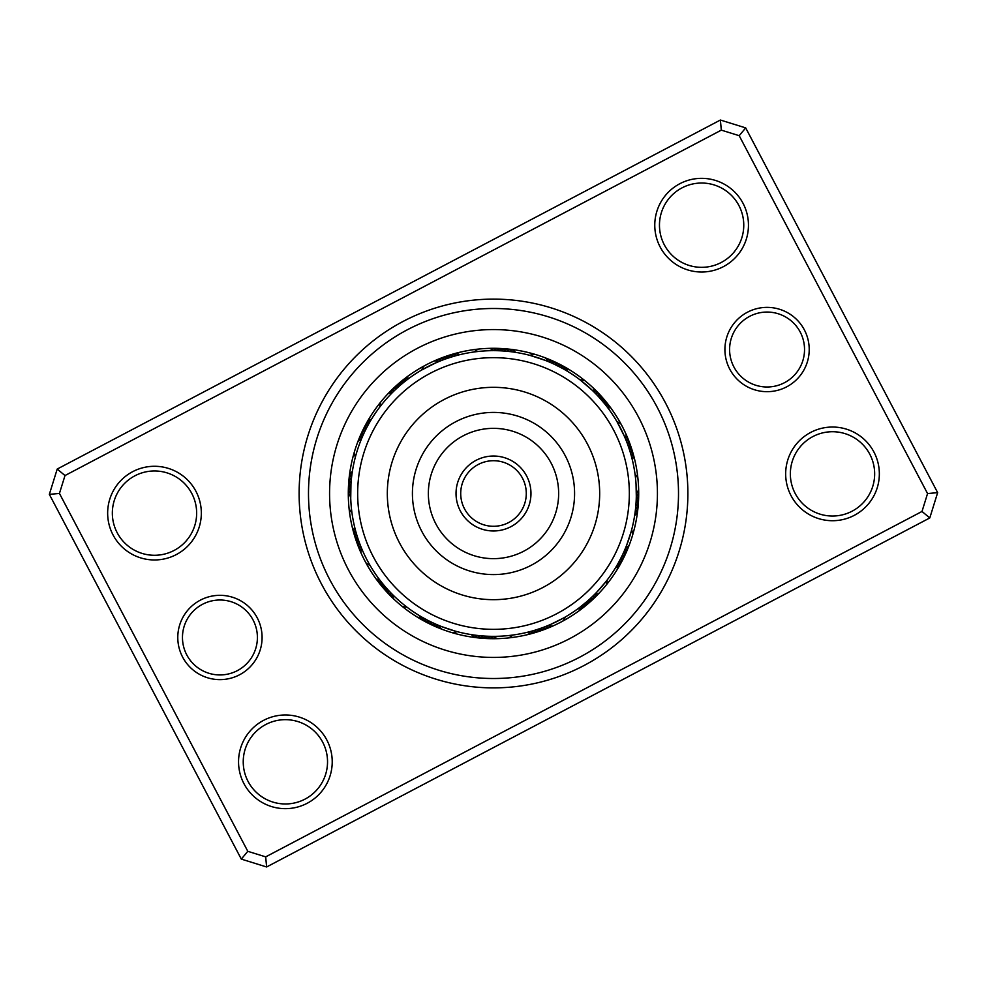 <?xml version="1.0" encoding="UTF-8"?>
<svg xmlns="http://www.w3.org/2000/svg" width="987" height="987" viewBox="0 0 987 987"><rect width="100%" height="100%" fill="white"/><g stroke="black" fill="none" stroke-linecap="round" stroke-linejoin="round"><path stroke-width="1.48" d="M182.632 657.108A42.157 42.157 0 0 1 200.312 600.17A42.157 42.157 0 0 1 257.237 617.837A42.157 42.157 0 0 1 239.57 674.775A42.157 42.157 0 0 1 182.632 657.108M253.091 620.021A37.469 37.469 0 0 0 202.483 604.315A37.469 37.469 0 0 0 186.777 654.924A37.469 37.469 0 0 0 237.386 670.629A37.469 37.469 0 0 0 253.091 620.021M729.763 369.163A42.157 42.157 0 0 1 747.43 312.225A42.157 42.157 0 0 1 804.368 329.892A42.157 42.157 0 0 1 786.688 386.83A42.157 42.157 0 0 1 729.763 369.163M800.223 332.076A37.469 37.469 0 0 0 749.614 316.371A37.469 37.469 0 0 0 733.909 366.979A37.469 37.469 0 0 0 784.517 382.685A37.469 37.469 0 0 0 800.223 332.076M321.491 584.033A194.377 194.377 0 0 1 402.967 321.491A194.377 194.377 0 0 1 665.509 402.967A194.377 194.377 0 0 1 584.033 665.509A194.377 194.377 0 0 1 321.491 584.033M657.219 407.335A185.013 185.013 0 0 0 407.335 329.781A185.013 185.013 0 0 0 329.781 579.665A185.013 185.013 0 0 0 579.665 657.219A185.013 185.013 0 0 0 657.219 407.335A185.013 185.013 0 0 1 579.665 657.219A185.013 185.013 0 0 1 329.781 579.665A185.013 185.013 0 0 1 407.335 329.781A185.013 185.013 0 0 1 657.219 407.335M791.056 495.684A46.833 46.833 0 0 1 810.685 432.429A46.833 46.833 0 0 1 873.951 452.058A46.833 46.833 0 0 1 854.323 515.325A46.833 46.833 0 0 1 791.056 495.684M869.806 454.242A42.157 42.157 0 0 0 812.869 436.575A42.157 42.157 0 0 0 795.201 493.512A42.157 42.157 0 0 0 852.139 511.18A42.157 42.157 0 0 0 869.806 454.242M243.937 783.629A46.833 46.833 0 0 1 263.566 720.374A46.833 46.833 0 0 1 326.833 740.003A46.833 46.833 0 0 1 307.191 803.27A46.833 46.833 0 0 1 243.937 783.629M322.687 742.187A42.157 42.157 0 0 0 265.75 724.52A42.157 42.157 0 0 0 248.082 781.445A42.157 42.157 0 0 0 305.008 799.125A42.157 42.157 0 0 0 322.687 742.187M113.049 534.942A46.833 46.833 0 0 1 132.677 471.675A46.833 46.833 0 0 1 195.944 491.316A46.833 46.833 0 0 1 176.315 554.571A46.833 46.833 0 0 1 113.049 534.942M191.799 493.488A42.157 42.157 0 0 0 134.861 475.82A42.157 42.157 0 0 0 117.194 532.758A42.157 42.157 0 0 0 174.131 550.425A42.157 42.157 0 0 0 191.799 493.488M660.167 246.997A46.833 46.833 0 0 1 679.809 183.73A46.833 46.833 0 0 1 743.063 203.371A46.833 46.833 0 0 1 723.434 266.626A46.833 46.833 0 0 1 660.167 246.997M738.918 205.555A42.157 42.157 0 0 0 681.992 187.875A42.157 42.157 0 0 0 664.313 244.813A42.157 42.157 0 0 0 721.25 262.48A42.157 42.157 0 0 0 738.918 205.555M929.791 517.941L266.613 866.968L241.309 859.109L49.35 494.364L57.209 469.059L720.387 120.032L745.691 127.891L937.65 492.636L929.791 517.941L921.994 511.463L927.558 493.562L739.201 135.688L721.312 130.136L65.006 475.537L59.442 493.438L247.799 851.312L265.688 856.864L921.994 511.463M59.442 493.438L49.35 494.364M57.209 469.059L65.006 475.537M720.387 120.032L721.312 130.136M247.799 851.312L241.309 859.109M745.691 127.891L739.201 135.688M265.688 856.864L266.613 866.968M937.65 492.636L927.558 493.562M365.005 561.122A145.2 145.2 0 0 0 561.122 621.995A145.2 145.2 0 0 0 621.995 425.878A145.2 145.2 0 0 0 425.878 365.005A145.2 145.2 0 0 0 365.005 561.122A145.2 145.2 0 0 1 425.878 365.005A145.2 145.2 0 0 1 621.995 425.878M356.467 533.893L356.258 533.153A14.99 14.99 70.2 0 0 355.308 538.038A145.2 145.2 0 0 1 349.09 508.638A14.99 14.99 0 0 0 351.94 512.722L351.606 510.057M351.446 478.387L351.532 477.609A14.99 14.99 92.7 0 0 348.781 481.767A145.2 145.2 0 0 1 354.296 452.219A14.99 14.99 0 0 0 355.357 457.092L355.554 456.339L355.357 457.092M368.052 425.163L368.422 424.484A14.99 14.99 115.2 0 0 364.277 427.272A145.2 145.2 0 0 1 380.686 402.091A14.99 14.99 0 0 0 379.81 407.002L380.279 406.385L379.81 407.002M403.745 382.364L404.349 381.87A14.99 14.99 137.7 0 0 399.464 382.87A145.2 145.2 0 0 1 424.25 365.881A14.99 14.99 0 0 0 421.56 370.076L436.353 362.574M444.841 359.182L453.847 356.258A14.99 14.99 160.2 0 0 448.962 355.308A145.2 145.2 0 0 1 478.362 349.09A14.99 14.99 0 0 0 474.278 351.94L477.19 351.582M506.504 351.236L509.391 351.532A14.99 14.99 -177.3 0 0 505.233 348.781A145.2 145.2 0 0 1 534.781 354.296A14.99 14.99 0 0 0 529.908 355.357L545.675 360.514M554.065 364.117L562.516 368.422A14.99 14.99 -154.8 0 0 559.728 364.277A145.2 145.2 0 0 1 584.909 380.686A14.99 14.99 0 0 0 579.998 379.81L592.595 390.593M598.973 397.144L605.13 404.349A14.99 14.99 -132.3 0 0 604.13 399.464A145.2 145.2 0 0 1 621.119 424.25A14.99 14.99 0 0 0 616.924 421.56L624.426 436.353M619.688 565.329A14.99 14.99 117.7 0 1 615.432 567.932L616.937 565.403M621.526 556.89L618.491 562.676M617.035 565.243A14.99 14.99 116.4 0 0 621.23 562.541M622.883 554.065L619.972 559.925M618.578 562.516A14.99 14.99 -64.8 0 0 622.723 559.728M624.142 556.878A14.99 14.99 113.9 0 1 620.07 559.752L621.403 557.124M625.499 553.991A14.99 14.99 112.6 0 1 621.489 556.952L622.772 554.312M626.585 545.429L624.068 551.462M629.361 537.656L628.275 540.876M622.846 554.126A14.99 14.99 111.4 0 0 626.794 551.079M627.695 542.492L625.314 548.575M630.298 534.67L628.04 541.53M624.154 551.277A14.99 14.99 -69.9 0 0 628.028 548.143M631.162 531.66L626.486 545.675M631.643 529.908A14.99 14.99 0 0 1 632.704 534.781M625.388 548.402A14.99 14.99 0 0 0 629.188 545.169M587.314 601.231L580.023 607.165M577.666 608.93A14.99 14.99 140.2 0 0 582.589 608.152M587.524 601.058L582.503 605.241M580.183 607.054A14.99 14.99 138.9 0 0 585.094 606.166M589.856 598.973L584.933 603.267M582.651 605.13A14.99 14.99 -42.3 0 0 587.536 604.13M585.081 603.143A14.99 14.99 136.4 0 0 589.942 602.045M594.396 594.643L589.658 599.146M587.462 601.108A14.99 14.99 135.1 0 0 592.299 599.899M596.592 592.397L591.953 597.012M602.119 586.29L599.886 588.844M589.807 599.023A14.99 14.99 133.9 0 0 594.618 597.703M598.727 590.115L594.199 594.828M604.13 583.885L599.417 589.362M592.101 596.876A14.99 14.99 -47.4 0 0 596.876 595.457M606.092 581.429L596.407 592.595M607.19 579.998A14.99 14.99 0 0 1 606.314 584.909M594.334 594.692A14.99 14.99 0 0 0 599.084 593.175M531.944 633.518A14.99 14.99 162.7 0 1 527.095 632.346L529.945 631.631M535.003 632.642A14.99 14.99 161.4 0 1 530.13 631.581L532.968 630.804M542.159 627.818L535.966 629.903M533.153 630.742A14.99 14.99 -19.8 0 0 538.038 631.692M541.061 630.693A14.99 14.99 158.9 0 1 536.151 629.842L538.951 628.929M544.059 629.607A14.99 14.99 157.6 0 1 539.136 628.867L541.912 627.905M550.894 624.327L544.849 626.807M558.346 620.798L555.299 622.303M542.097 627.843A14.99 14.99 156.4 0 0 547.045 628.472M549.993 627.263A14.99 14.99 -24.9 0 1 545.034 626.745L547.76 625.647M563.861 617.825L550.647 624.426M565.44 616.924A14.99 14.99 0 0 1 562.75 621.119M547.945 625.573A14.99 14.99 0 0 0 552.905 625.992M471.391 634.641A14.99 14.99 -174.8 0 0 475.426 637.565M474.5 635.085A14.99 14.99 -176.1 0 0 478.596 637.935M477.609 635.468A14.99 14.99 2.7 0 0 481.767 638.219M480.731 635.788A14.99 14.99 -178.6 0 0 484.95 638.441M483.852 636.035A14.99 14.99 -179.9 0 0 488.133 638.601M486.986 636.208A14.99 14.99 178.9 0 0 491.316 638.688M506.787 635.739L509.613 635.443M490.12 636.319A14.99 14.99 -2.4 0 0 494.499 638.7M509.81 635.418L512.722 635.06A14.99 14.99 0 0 1 508.638 637.91M493.253 636.356A14.99 14.99 0 0 0 497.682 638.638M427.322 620.095L421.597 616.937M419.068 615.432A14.99 14.99 -152.3 0 0 421.671 619.688M422.424 617.418L424.324 618.491M421.757 617.035A14.99 14.99 -153.6 0 0 424.459 621.23M425.163 618.948L427.075 619.972M424.484 618.578A14.99 14.99 25.2 0 0 427.272 622.723M435.785 624.179L429.876 621.403M427.248 620.07A14.99 14.99 -156.1 0 0 430.122 624.142M430.739 621.835L432.688 622.772M430.048 621.489A14.99 14.99 -157.4 0 0 433.009 625.499M441.571 626.585L435.538 624.068M449.344 629.361L446.124 628.275M432.874 622.846A14.99 14.99 -158.6 0 0 435.921 626.794M444.508 627.695L438.425 625.314M452.33 630.298L445.47 628.04M435.723 624.154A14.99 14.99 20.1 0 0 438.857 628.028M455.34 631.162L441.325 626.486M457.092 631.643A14.99 14.99 0 0 1 452.219 632.704M438.598 625.388A14.99 14.99 0 0 0 441.831 629.188M378.07 577.666L378.527 578.296L378.07 577.666A14.99 14.99 -129.8 0 0 378.848 582.589M380.414 580.788L381.759 582.503M379.946 580.183A14.99 14.99 -131.1 0 0 380.834 585.094M382.364 583.255L383.733 584.933M381.87 582.651A14.99 14.99 47.7 0 0 382.87 587.536M384.35 585.673L385.769 587.314M383.857 585.081A14.99 14.99 -133.6 0 0 384.955 589.942M386.398 588.042L387.854 589.658M385.892 587.462A14.99 14.99 -134.9 0 0 387.101 592.299M388.508 590.374L389.988 591.953M387.977 589.807A14.99 14.99 -136.1 0 0 389.297 594.618M390.655 592.656L390.124 592.101A14.99 14.99 42.6 0 0 391.543 596.876M392.308 594.334L392.851 594.89L392.308 594.334A14.99 14.99 0 0 0 393.825 599.084M407.002 607.19L406.385 606.721L407.002 607.19A14.99 14.99 0 0 1 402.091 606.314M354.654 527.095L354.827 527.835L354.654 527.095A14.99 14.99 -107.3 0 0 353.482 531.944M355.419 530.13L355.616 530.87L355.419 530.13A14.99 14.99 -108.6 0 0 354.358 535.003M357.158 536.151L357.393 536.891L357.158 536.151A14.99 14.99 -111.1 0 0 356.307 541.061M358.133 539.136L358.38 539.864L358.133 539.136A14.99 14.99 -112.4 0 0 357.393 544.059M359.157 542.097L359.428 542.813L359.157 542.097A14.99 14.99 -113.6 0 0 358.528 547.045M368.151 562.035L368.521 562.713L368.151 562.035M360.539 545.749L360.255 545.034A14.99 14.99 65.1 0 0 359.737 549.993M361.427 547.945L361.723 548.649L361.427 547.945A14.99 14.99 0 0 0 361.008 552.905M370.076 565.44L369.693 564.761L370.076 565.44A14.99 14.99 0 0 1 365.881 562.75M352.248 472.168L351.977 474.056M352.359 471.391A14.99 14.99 -84.8 0 0 349.435 475.426M351.816 475.265L351.582 477.165M351.915 474.5A14.99 14.99 -86.1 0 0 349.065 478.596M351.532 477.609L351.261 480.287M351.15 481.508L351.002 483.408M351.212 480.731A14.99 14.99 -88.6 0 0 348.559 484.95M350.755 499.114L350.965 503.012A142.856 142.856 0 0 0 503.012 636.035A142.856 142.856 0 0 0 636.035 483.988L636.319 496.88A14.99 14.99 -92.4 0 0 638.7 492.501M350.73 498.423L350.965 483.852A14.99 14.99 -89.9 0 0 348.399 488.133M350.792 486.986L350.73 488.577L350.792 486.986A14.99 14.99 -91.1 0 0 348.312 491.316M350.656 491.242L350.681 490.12A14.99 14.99 87.6 0 0 348.3 494.499M350.644 494.018L350.644 493.253A14.99 14.99 0 0 0 348.362 497.682M371.161 419.722L370.063 421.597M371.568 419.068A14.99 14.99 -62.3 0 0 367.312 421.671M369.965 421.757L369.57 422.436L369.965 421.757A14.99 14.99 -63.6 0 0 365.77 424.459M368.422 424.484L367.028 427.075M366.93 427.248L366.572 427.939L366.93 427.248A14.99 14.99 -66.1 0 0 362.858 430.122M365.511 430.048L365.165 430.739L365.511 430.048A14.99 14.99 -67.4 0 0 361.501 433.009M364.154 432.874L363.821 433.564L364.154 432.874A14.99 14.99 -68.6 0 0 360.206 435.921M357.319 450.331L357.097 451.071L357.319 450.331M356.406 453.329L356.196 454.069L356.406 453.329M362.537 436.427L362.846 435.723A14.99 14.99 110.1 0 0 358.972 438.857M361.612 438.598L361.316 439.314L361.612 438.598A14.99 14.99 0 0 0 357.812 441.831M408.704 378.527L406.977 379.835M409.334 378.07A14.99 14.99 -39.8 0 0 404.411 378.848M406.212 380.414L404.497 381.759M406.817 379.946A14.99 14.99 -41.1 0 0 401.906 380.834M404.349 381.87L402.067 383.733M401.327 384.35L399.686 385.769M401.919 383.857A14.99 14.99 -43.6 0 0 397.058 384.955M398.958 386.398L397.342 387.854M399.538 385.892A14.99 14.99 -44.9 0 0 394.701 387.101M396.626 388.508L395.047 389.988M384.881 400.71L384.214 401.499M397.193 387.977A14.99 14.99 -46.1 0 0 392.382 389.297M394.344 390.655L394.899 390.124A14.99 14.99 132.6 0 0 390.124 391.543M392.666 392.308L392.11 392.851L392.666 392.308A14.99 14.99 0 0 0 387.916 393.825M450.775 357.183L457.055 355.369M459.905 354.654A14.99 14.99 -17.3 0 0 455.056 353.482M447.802 358.145L454.032 356.196M456.87 355.419A14.99 14.99 -18.6 0 0 451.997 354.358M453.847 356.258L451.034 357.097M450.109 357.393L448.049 358.071M450.849 357.158A14.99 14.99 -21.1 0 0 445.939 356.307M438.993 361.452L445.088 359.095M447.864 358.133A14.99 14.99 -22.4 0 0 442.941 357.393M436.106 362.673L442.151 360.193M428.654 366.202L431.701 364.697M444.903 359.157A14.99 14.99 -23.6 0 0 439.955 358.528M425.878 367.657L432.318 364.4M433.256 363.969L441.966 360.255A14.99 14.99 155.1 0 0 437.007 359.737M422.239 369.693L421.56 370.076M439.055 361.427A14.99 14.99 0 0 0 434.095 361.008M515.609 352.359A14.99 14.99 5.2 0 0 511.574 349.435M512.5 351.915A14.99 14.99 3.9 0 0 508.404 349.065M509.391 351.532L506.713 351.261M506.269 351.212A14.99 14.99 1.4 0 0 502.05 348.559M503.148 350.965A14.99 14.99 0.1 0 0 498.867 348.399M500.014 350.792A14.99 14.99 -1.1 0 0 495.684 348.312M480.213 351.261L477.387 351.557M496.88 350.681A14.99 14.99 177.6 0 0 492.501 348.3M493.747 350.644A14.99 14.99 0 0 0 489.318 348.362M565.329 367.312A14.99 14.99 27.7 0 1 567.932 371.568L565.403 370.063M556.89 365.474L562.676 368.509M565.243 369.965A14.99 14.99 26.4 0 0 562.541 365.77M562.516 368.422L559.925 367.028M556.878 362.858A14.99 14.99 23.9 0 1 559.752 366.93L557.124 365.597M553.991 361.501A14.99 14.99 22.6 0 1 556.952 365.511L554.312 364.228M545.429 360.415L551.462 362.932M537.656 357.639L540.876 358.725M554.126 364.154A14.99 14.99 21.4 0 0 551.079 360.206M542.492 359.305L548.575 361.686M551.277 362.846A14.99 14.99 -159.9 0 0 548.143 358.972M531.66 355.838L529.908 355.357M548.402 361.612A14.99 14.99 0 0 0 545.169 357.812M608.152 404.411A14.99 14.99 50.2 0 1 608.93 409.334L607.165 406.977M606.166 401.906A14.99 14.99 48.9 0 1 607.054 406.817L605.241 404.497M605.13 404.349L603.267 402.067M602.045 397.058A14.99 14.99 46.4 0 1 603.143 401.919L601.231 399.686M599.899 394.701A14.99 14.99 45.1 0 1 601.108 399.538L599.146 397.342M592.397 390.408L597.012 395.047M586.29 384.881L588.844 387.114M599.023 397.193A14.99 14.99 43.9 0 0 597.703 392.382M590.115 388.273L594.828 392.801M596.876 394.899A14.99 14.99 -137.4 0 0 595.457 390.124M581.429 380.908L579.998 379.81M594.692 392.666A14.99 14.99 0 0 0 593.175 387.916M633.518 455.056A14.99 14.99 72.7 0 1 632.346 459.905L631.631 457.055M632.642 451.997A14.99 14.99 71.4 0 1 631.581 456.87L630.804 454.032M627.818 444.841L629.903 451.034M630.742 453.847A14.99 14.99 -109.8 0 0 631.692 448.962M630.693 445.939A14.99 14.99 68.9 0 1 629.842 450.849L628.929 448.049M629.607 442.941A14.99 14.99 67.6 0 1 628.867 447.864L627.905 445.088M624.327 436.106L626.807 442.151M620.798 428.654L622.303 431.701M627.843 444.903A14.99 14.99 66.4 0 0 628.472 439.955M623.031 433.256L625.647 439.24M619.342 425.878L622.6 432.318M626.745 441.966A14.99 14.99 -114.9 0 0 627.263 437.007M617.825 423.139L616.924 421.56M625.573 439.055A14.99 14.99 0 0 0 625.992 434.095M634.641 515.609A14.99 14.99 95.2 0 0 637.565 511.574M635.085 512.5A14.99 14.99 93.9 0 0 637.935 508.404M635.468 509.391A14.99 14.99 -87.3 0 0 638.219 505.233M635.788 506.269A14.99 14.99 91.4 0 0 638.441 502.05M636.183 500.668L636.035 503.148A14.99 14.99 90.1 0 0 638.601 498.867M636.27 498.41L636.208 500.014A14.99 14.99 88.9 0 0 638.688 495.684M636.208 500.014L636.356 494.265M635.64 479.238L635.443 477.387M636.319 496.88L636.344 495.548M636.356 492.698L636.27 488.466M635.418 477.19L635.06 474.278A14.99 14.99 0 0 1 637.91 478.362M636.233 487.652L636.356 493.747A14.99 14.99 0 0 0 638.638 489.318M624.352 550.82L623.599 552.51M623.056 553.707L621.97 555.965M625.585 547.933L624.857 549.648M624.339 550.845L623.315 553.139M627.831 542.122L626.955 544.466M587.82 600.799L585.92 602.44M592.459 596.53L591.114 597.801M594.692 594.334L593.372 595.642M592.434 596.555L590.608 598.27M599.023 589.794L597.764 591.164M596.864 592.114L595.112 593.915M598.998 589.819L597.295 591.657M548.402 625.388L546.687 626.091M545.466 626.572L543.121 627.461M554.114 622.859L551.832 623.907M433.318 623.068L431.652 622.266M430.468 621.699L428.222 620.576M441.979 626.745L440.251 626.066M439.042 625.573L436.723 624.586M444.878 627.831L442.534 626.955M636.035 483.988A142.856 142.856 0 0 0 483.988 350.965A142.856 142.856 0 0 0 350.965 503.012M622.859 432.886L623.907 435.168M625.388 438.598L626.091 440.313M626.572 441.534L627.461 443.879M582.478 381.735L589.362 387.583M589.819 388.002L591.657 389.705M594.334 392.308L595.642 393.628M596.555 394.566L598.27 396.392M532.931 356.196L541.53 358.96M542.122 359.169L544.466 360.045M547.933 361.415L549.648 362.143M550.845 362.661L553.139 363.685M550.82 362.648L552.51 363.401M553.707 363.944L555.965 365.03M434.551 363.376L435.168 363.093M435.748 362.834L438.043 361.847M438.598 361.612L440.313 360.909M441.534 360.428L443.879 359.539M441.497 360.44L443.237 359.774M446.186 358.713L446.827 358.478M447.419 358.281L449.801 357.491M495.869 456.105A37.469 37.469 0 0 1 530.895 495.869A37.469 37.469 0 0 1 491.131 530.895A37.469 37.469 0 0 1 456.105 491.131A37.469 37.469 0 0 1 495.869 456.105A37.469 37.469 0 0 0 456.105 491.131A37.469 37.469 0 0 0 491.131 530.895M484.925 629.064A135.836 135.836 0 0 0 629.064 502.075A135.836 135.836 0 0 0 502.075 357.936A135.836 135.836 0 0 0 357.936 484.925A135.836 135.836 0 0 0 484.925 629.064M500.199 387.533A106.177 106.177 0 0 0 387.533 486.801A106.177 106.177 0 0 0 486.801 599.467A106.177 106.177 0 0 0 599.467 500.199A106.177 106.177 0 0 0 500.199 387.533M638.564 417.156A163.928 163.928 0 0 1 569.844 638.564A163.928 163.928 0 0 1 348.436 569.844A163.928 163.928 0 0 1 417.156 348.436A163.928 163.928 0 0 1 638.564 417.156M355.308 538.038A145.2 145.2 0 0 1 349.09 508.638M348.781 481.767A145.2 145.2 0 0 1 354.296 452.219M364.277 427.272A145.2 145.2 0 0 1 380.686 402.091M399.464 382.87A145.2 145.2 0 0 1 424.25 365.881M448.962 355.308A145.2 145.2 0 0 1 478.362 349.09M505.233 348.781A145.2 145.2 0 0 1 534.781 354.296M559.728 364.277A145.2 145.2 0 0 1 584.909 380.686M604.13 399.464A145.2 145.2 0 0 1 621.119 424.25M491.427 526.219A32.781 32.781 0 0 0 526.219 495.573A32.781 32.781 0 0 0 495.573 460.781A32.781 32.781 0 0 0 460.781 491.427A32.781 32.781 0 0 0 491.427 526.219M498.62 412.578A81.082 81.082 0 0 0 412.578 488.38A81.082 81.082 0 0 0 488.38 574.422A81.082 81.082 0 0 0 574.422 498.62A81.082 81.082 0 0 0 498.62 412.578M497.608 428.481A65.142 65.142 0 0 0 428.481 489.392A65.142 65.142 0 0 0 489.392 558.519A65.142 65.142 0 0 0 558.519 497.608A65.142 65.142 0 0 0 497.608 428.481"/></g></svg>
